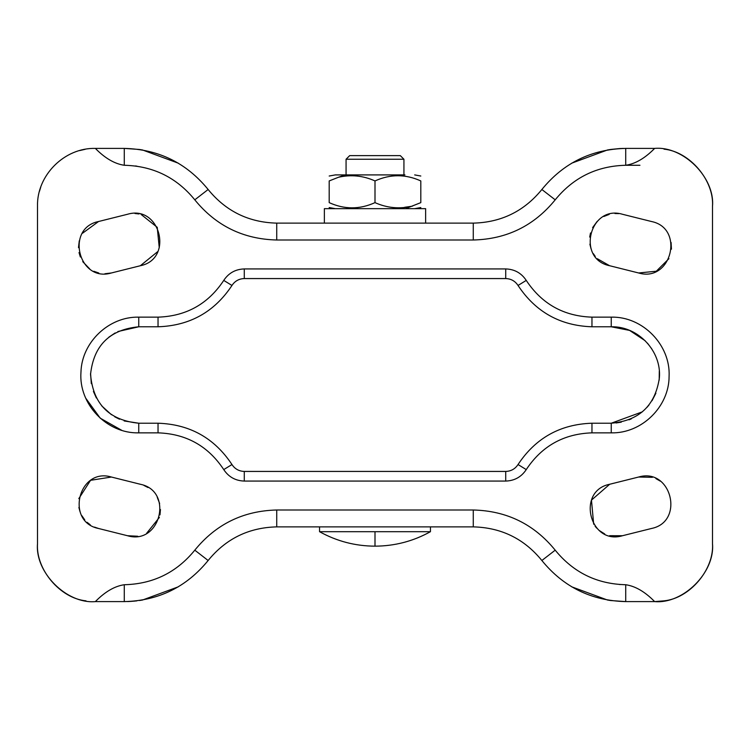<?xml version="1.0" encoding="UTF-8"?>
<svg xmlns="http://www.w3.org/2000/svg" width="750" height="750" viewBox="0 0 750 750"><rect width="100%" height="100%" fill="white"/><g stroke="black" fill="none" stroke-linecap="round" stroke-linejoin="round"><path stroke-width="1.12" d="M121.716 430.294L100.247 418.191L85.772 398.25M645.169 340.734L629.587 330.413L611.25 326.784L591.966 326.784C560.212 325.725 535.566 311.953 518.034 285.459C515.119 281.044 511.013 278.747 505.716 278.569L244.284 278.569C238.987 278.747 234.881 281.044 231.966 285.459C214.434 311.953 189.787 325.725 158.034 326.784L138.75 326.784L117.872 331.537M115.134 332.963L108.844 337.181M90.562 373.331L91.322 383.653M93.412 391.406L96.366 397.978M101.719 405.872L111.45 414.741M114.75 416.812L119.513 419.213M124.172 420.956L138.75 423.216L158.034 423.216C189.787 424.275 214.434 438.047 231.966 464.541C214.434 438.047 189.787 424.275 158.034 423.216L158.034 432.853L138.75 432.853C106.791 433.744 78.506 404.044 80.963 372.159C81.712 342.281 108.872 316.425 138.75 317.147L158.034 317.147L158.034 326.784M244.284 471.431L244.284 481.069C235.463 480.778 228.619 476.953 223.753 469.594L231.966 464.541C234.881 468.956 238.987 471.253 244.284 471.431L505.716 471.431C511.013 471.253 515.119 468.956 518.034 464.541C535.566 438.047 560.212 424.275 591.966 423.216L611.25 423.216L642.356 411.844M646.95 407.4L648.956 405.047M652.003 400.763L655.884 393.234M659.194 380.128L659.306 371.053M651.778 348.891L647.475 343.181M505.716 481.069L505.716 471.431C511.013 471.253 515.119 468.956 518.034 464.541L526.247 469.594C521.381 476.953 514.538 480.778 505.716 481.069L244.284 481.069M611.25 317.147C642.684 316.303 670.697 345.009 669.094 376.416C669.103 406.828 641.644 433.612 611.25 432.853L611.25 423.216C639.169 420.759 655.209 405.666 659.372 377.953C661.772 351.197 638.1 326.025 611.25 326.784L591.966 326.784L591.966 317.147L611.25 317.147L611.25 326.784M138.75 317.147L138.75 326.784C109.744 329.559 93.666 345.431 90.544 374.409C93.122 404.006 109.191 420.272 138.75 423.216L138.75 432.853M620.128 584.559L619.641 584.522M135.319 165.956L136.959 166.172M639.947 165.272L625.716 165.272L625.716 148.397L654.647 148.397C645 158.241 635.353 163.866 625.716 165.272C596.906 165.966 573.403 177.487 555.206 199.828L541.866 189.497C563.513 162.928 591.459 149.231 625.716 148.397M39.459 191.316L40.725 187.209M79.556 150.591L85.144 149.306M85.978 600.844C60.272 598.378 35.766 569.513 37.5 543.75L37.5 206.25C36.703 175.331 64.444 147.6 95.353 148.397L124.284 148.397C158.541 149.231 186.487 162.928 208.134 189.497C225.834 211.228 248.709 222.441 276.731 223.125L473.269 223.125C501.291 222.441 524.166 211.228 541.866 189.497M712.5 543.75C714.234 569.513 689.728 598.378 664.022 600.844L654.647 601.603L625.716 601.603C591.459 600.769 563.513 587.072 541.866 560.503C524.166 538.772 501.291 527.559 473.269 526.875L276.731 526.875C248.709 527.559 225.834 538.772 208.134 560.503C186.487 587.072 158.541 600.769 124.284 601.603L95.353 601.603C105 591.759 114.647 586.134 124.284 584.728C153.094 584.034 176.597 572.512 194.794 550.172C215.944 524.203 243.253 510.816 276.731 510L473.269 510C506.747 510.816 534.056 524.203 555.206 550.172C573.403 572.512 596.906 584.034 625.716 584.728C635.353 586.134 645 591.759 654.647 601.603C683.269 604.191 715.087 572.372 712.5 543.75L712.5 206.25C714.234 180.488 689.728 151.622 664.022 149.156M671.081 242.447L671.447 249.188M668.925 258.666L656.316 271.219L638.616 272.972C671.391 282.797 684.984 228.206 651.431 221.503L622.5 214.275C589.744 204.394 576.047 258.956 609.591 265.716L597.272 258.703M595.209 256.369L593.334 253.65M591.019 248.691L589.884 244.162M589.716 237.056L590.503 232.969M592.612 227.634L597.206 221.363M603.816 216.487L609.206 214.388M614.934 213.506L618.731 213.619M143.944 485.447L147.994 487.519M157.266 497.409L159.637 503.494M160.444 509.513L159.984 514.903M159.375 517.434L146.644 533.269M137.747 536.241L127.481 535.725C160.275 545.625 173.953 490.988 140.363 484.275L111.431 477.037C78.628 467.147 64.987 521.812 98.587 528.497L94.481 527.109M90.244 524.803L87.056 522.291M84.741 519.872L81.797 515.616M79.941 511.444L78.9 507.441M78.806 498.628L90.319 480.684M91.022 480.234L111.431 477.037M593.672 524.184L591.469 500.119L609.703 484.256C576.056 490.884 589.669 545.625 622.5 535.725L651.431 528.497C684.975 521.803 671.409 467.231 638.634 477.028L652.425 477.309M655.894 478.594L660.394 481.181M622.5 535.725L609.572 535.706M604.706 533.962L599.241 530.494M596.681 528.084L595.116 526.256M82.434 233.297L98.569 221.503C64.978 228.216 78.637 282.844 111.431 272.963L140.363 265.725L111.431 272.963L104.906 273.75M98.784 273.009L93.816 271.275M89.681 268.875L82.734 261.637M80.344 256.988L79.022 252.544M78.487 247.631L79.275 240.806M134.972 213.497L138.966 213.956M141.131 214.472L157.238 227.325L159.272 247.838M157.819 251.531L140.363 265.725C173.953 259.041 160.322 204.394 127.528 214.266L98.569 221.503M638.616 272.972L609.591 265.716M609.703 484.256L638.634 477.028M98.587 528.497L127.481 535.725M555.206 199.828C534.056 225.797 506.747 239.184 473.269 240L276.731 240C243.253 239.184 215.944 225.797 194.794 199.828C176.597 177.487 153.094 165.966 124.284 165.272C114.647 163.866 105 158.241 95.353 148.397M124.284 165.272L124.284 148.397L139.238 149.456M139.444 149.484L142.5 149.972L178.303 163.181M607.547 149.963L610.669 149.466M611.156 149.4L619.772 148.556M619.978 148.547L623.456 148.416M571.697 163.181L607.5 149.972M178.303 586.819L142.5 600.028L139.434 600.516M136.875 600.853L135.572 601.003M135.075 601.059L130.284 601.434M129.919 601.453L127.641 601.556M610.584 600.525L607.5 600.028L571.697 586.819M625.716 584.728L625.716 601.603L610.753 600.544M654.647 148.397C683.269 145.809 715.087 177.628 712.5 206.25M95.353 601.603C66.731 604.191 34.913 572.372 37.5 543.75M375 531.694L319.556 531.694C336.797 541.256 355.284 546.075 375 546.159L375 531.694L430.341 531.694M349.734 155.625L400.266 155.625L349.688 155.625L346.069 159.244L403.875 159.244M403.875 174.909L346.125 174.909M344.419 208.659L425.625 208.659L425.625 223.125M412.65 206.053C399.75 209.213 387.197 208.078 375 202.631C359.719 209.559 344.456 209.559 329.194 202.631L329.194 180.938C329.194 174.019 329.194 174.019 329.194 180.938L338.475 177.263C351.009 174.412 363.188 175.641 375 180.938C390.281 174.019 405.544 174.019 420.806 180.938L420.806 202.631L405.581 208.659L324.375 208.659L324.375 223.125M400.312 155.625L403.931 159.244L403.931 174.909L404.934 174.909L335.316 174.909L346.069 174.909L346.069 159.244M420.806 180.938C420.806 174.019 420.806 174.019 420.806 180.938L420.806 202.631C420.806 209.55 420.806 209.55 420.806 202.631M404.653 207.291L411.431 206.334M375 180.938L375 202.631M329.194 180.938L329.194 202.631C329.194 209.55 329.194 209.55 329.194 202.631M631.359 418.819L629.006 419.822M621.272 422.166L616.041 422.972M591.966 423.216L591.966 432.853C563.738 433.8 541.838 446.044 526.247 469.594M611.25 432.853L591.966 432.853M158.034 317.147C186.263 316.2 208.162 303.956 223.753 280.406C228.619 273.047 235.463 269.222 244.284 268.931L505.716 268.931C514.538 269.222 521.381 273.047 526.247 280.406L518.034 285.459M526.247 280.406C541.838 303.956 563.738 316.2 591.966 317.147M505.716 268.931L505.716 278.569M223.753 469.594C208.162 446.044 186.263 433.8 158.034 432.853M244.284 268.931L244.284 278.569M223.753 280.406L231.966 285.459M194.794 199.828L208.134 189.497M276.731 240L276.731 223.125M473.269 240L473.269 223.125M124.284 601.603L124.284 584.728M208.134 560.503L194.794 550.172M276.731 526.875L276.731 510M473.269 526.875L473.269 510M541.866 560.503L555.206 550.172M345.066 174.909L338.475 177.263M430.444 526.875L430.444 531.694C413.203 541.256 394.716 546.075 375 546.159M319.556 531.694L319.556 526.875M420.806 176.025L414.684 174.909M329.194 176.025L335.316 174.909M420.806 207.553L414.684 208.659M329.194 207.553L335.316 208.659"/></g></svg>
